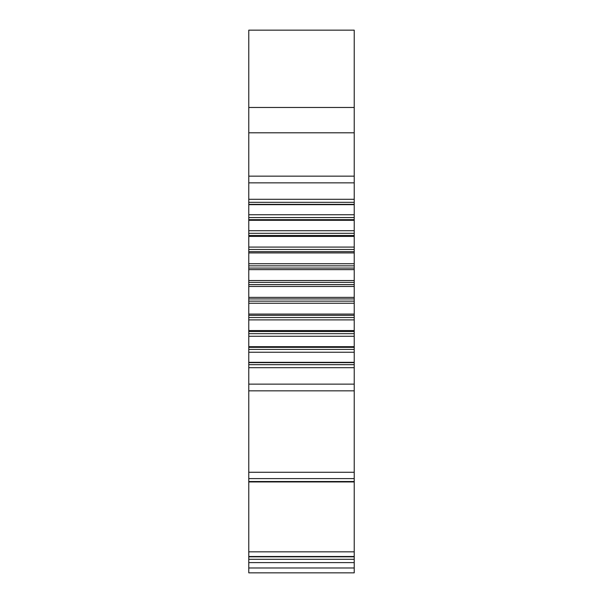 <?xml version="1.0" encoding="UTF-8"?>
<svg xmlns="http://www.w3.org/2000/svg" width="603" height="603" viewBox="0 0 603 603"><rect width="100%" height="100%" fill="white"/><g stroke="black" fill="none" stroke-linecap="round" stroke-linejoin="round"><path stroke-width="0.9" d="M248.775 107.47L354.225 107.47L354.225 30.15L248.775 30.15L248.775 182.86L354.225 182.86L354.225 572.85L248.775 572.85L248.775 567.973L354.225 567.973M354.225 472.27L248.775 472.27L248.775 182.86M248.775 472.27L248.775 551.828L354.225 551.828M248.775 567.973L248.775 551.828M354.225 107.47L354.225 182.86M248.775 562.607L354.225 562.607M248.775 556.81L354.225 556.81M248.775 481.94L354.225 481.94M248.775 199.299L354.225 199.299M248.775 204.658L354.225 204.658M248.775 214.751L354.225 214.751M248.775 220.306L354.225 220.306M248.775 230.715L354.225 230.715M248.775 236.429L354.225 236.429M248.775 247.087L354.225 247.087M248.775 252.913L354.225 252.913M248.775 263.737L354.225 263.737M248.775 269.631L354.225 269.631M248.775 280.538L354.225 280.538M248.775 286.455L354.225 286.455M248.775 297.362L354.225 297.362M248.775 303.249L354.225 303.249M248.775 314.08L354.225 314.08M248.775 319.899L354.225 319.899M248.775 330.557L354.225 330.557M248.775 336.27L354.225 336.27M248.775 346.687L354.225 346.687M248.775 352.242L354.225 352.242M248.775 362.328L354.225 362.328M248.775 367.687L354.225 367.687M248.775 559.29L354.225 559.29M248.775 556.501L354.225 556.501M248.775 481.511L354.225 481.511M248.775 478.609L354.225 478.609M248.775 132.796L354.225 132.796M248.775 176.151L354.225 176.151M248.775 390.842L354.225 390.842M248.775 202.322L354.225 202.322M248.775 204.342L354.225 204.342M248.775 217.57L354.225 217.57M248.775 219.665L354.225 219.665M248.775 233.323L354.225 233.323M248.775 235.479L354.225 235.479M248.775 249.461L354.225 249.461M248.775 251.655L354.225 251.655M248.775 265.855L354.225 265.855M248.775 268.071L354.225 268.071M248.775 282.385L354.225 282.385M248.775 284.608L354.225 284.608M248.775 298.922L354.225 298.922M248.775 301.138L354.225 301.138M248.775 315.339L354.225 315.339M248.775 317.532L354.225 317.532M248.775 331.514L354.225 331.514M248.775 333.67L354.225 333.67M248.775 347.328L354.225 347.328M248.775 349.416L354.225 349.416M248.775 362.652L354.225 362.652M248.775 364.672L354.225 364.672M248.775 384.134L354.225 384.134"/></g></svg>
